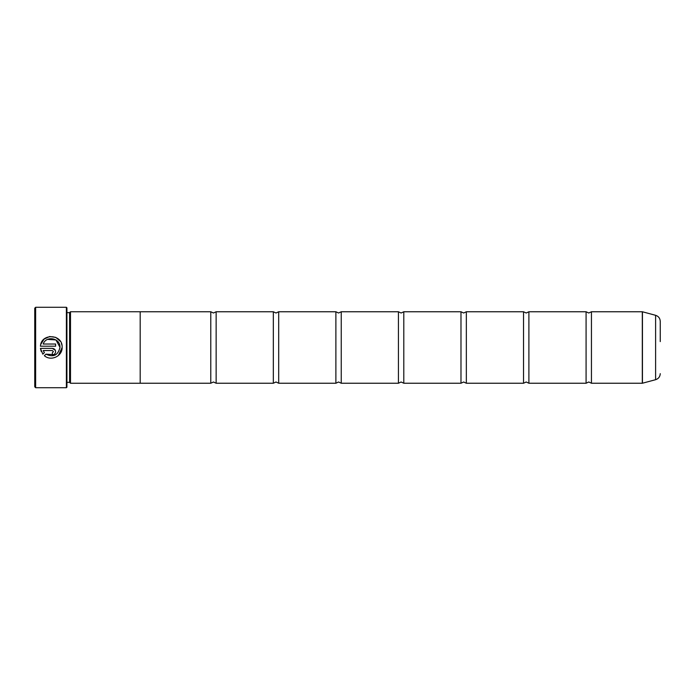 <?xml version="1.0" encoding="UTF-8"?>
<svg xmlns="http://www.w3.org/2000/svg" width="695" height="695" viewBox="0 0 695 695"><rect width="100%" height="100%" fill="white"/><g stroke="black" fill="none" stroke-linecap="round" stroke-linejoin="round"><path stroke-width="1.04" d="M591.445 383.24L642.31 383.24L642.31 311.76L591.445 311.76L591.445 383.24L588.761 381.989L586.085 383.24L528.895 383.24L526.211 381.989L523.535 383.24L466.345 383.24L463.661 381.989L460.985 383.24L403.795 383.24L401.111 381.989L398.435 383.24L341.245 383.24L338.561 381.989L335.885 383.24L278.695 383.24L276.011 381.989L273.335 383.24L216.145 383.24L213.461 381.989L210.785 383.24L140.19 383.24L140.19 311.742L70.49 311.742L70.49 383.258L140.19 383.258M586.085 383.24L586.085 311.76L528.895 311.76L528.895 383.24M523.535 383.24L523.535 311.76L466.345 311.76L466.345 383.24M460.985 383.24L460.985 311.76L403.795 311.76L403.795 383.24M398.435 383.24L398.435 311.76L341.245 311.76L341.245 383.24M335.885 383.24L335.885 311.76L278.695 311.76L278.695 383.24M273.335 383.24L273.335 311.76L216.145 311.76L216.145 383.24M59.926 348.169L59.961 347.5C57.98 355.388 53.306 357.612 45.931 354.163L44.376 355.71C50.857 361.556 62.42 356.231 62.142 347.5L58.363 355.527M45.931 354.163L55.774 354.728M62.142 347.283L62.142 347.283C62.837 333.93 41.075 332.862 40.44 346.197L55.617 346.197L55.617 344.025L43.194 344.025C46.139 335.285 60.508 338.048 59.97 347.283L55.956 339.951L47.599 339.395M40.797 344.329L44.072 339.125L49.658 336.528L55.782 337.388L60.422 341.419M61.369 343.252L61.942 345.215M52.351 348.377L40.44 348.377L42.838 354.172L44.393 352.626L43.194 350.549L52.351 350.549L53.437 351.635L52.351 352.721L52.351 354.902C54.34 354.702 55.426 353.616 55.617 351.635C55.426 349.663 54.34 348.569 52.351 348.377L55.365 350.384M55.365 350.393L55.617 351.635M35.645 387.714L34.75 386.82L34.75 308.18L35.645 307.286L35.645 387.714L66.381 387.714L66.381 307.286L35.645 307.286M660.25 341.601L660.25 321.342C660.068 318.284 658.521 316.277 655.611 315.304L642.449 311.777L642.449 383.223L655.611 379.696L655.611 315.304M66.381 307.286L66.92 307.824L66.92 387.176L66.381 387.714M66.92 312.637L69.596 312.637L69.596 382.363L70.49 383.258M140.19 311.76L210.785 311.76L210.785 383.24M41.213 351.453L40.44 348.377M54.175 354.346L53.611 354.65M52.994 354.841L52.351 354.902M43.194 350.549L44.393 352.626M53.437 351.635L52.351 350.549M591.445 311.76L588.761 313.011L586.085 311.76M528.895 311.76L526.211 313.011L523.535 311.76M466.345 311.76L463.661 313.011L460.985 311.76M403.795 311.76L401.111 313.011L398.435 311.76M341.245 311.76L338.561 313.011L335.885 311.76M278.695 311.76L276.011 313.011L273.335 311.76M216.145 311.76L213.461 313.011L210.785 311.76M69.596 312.637L70.49 311.742M655.611 379.696C658.521 378.723 660.068 376.716 660.25 373.658M66.92 382.363L69.596 382.363"/></g></svg>
